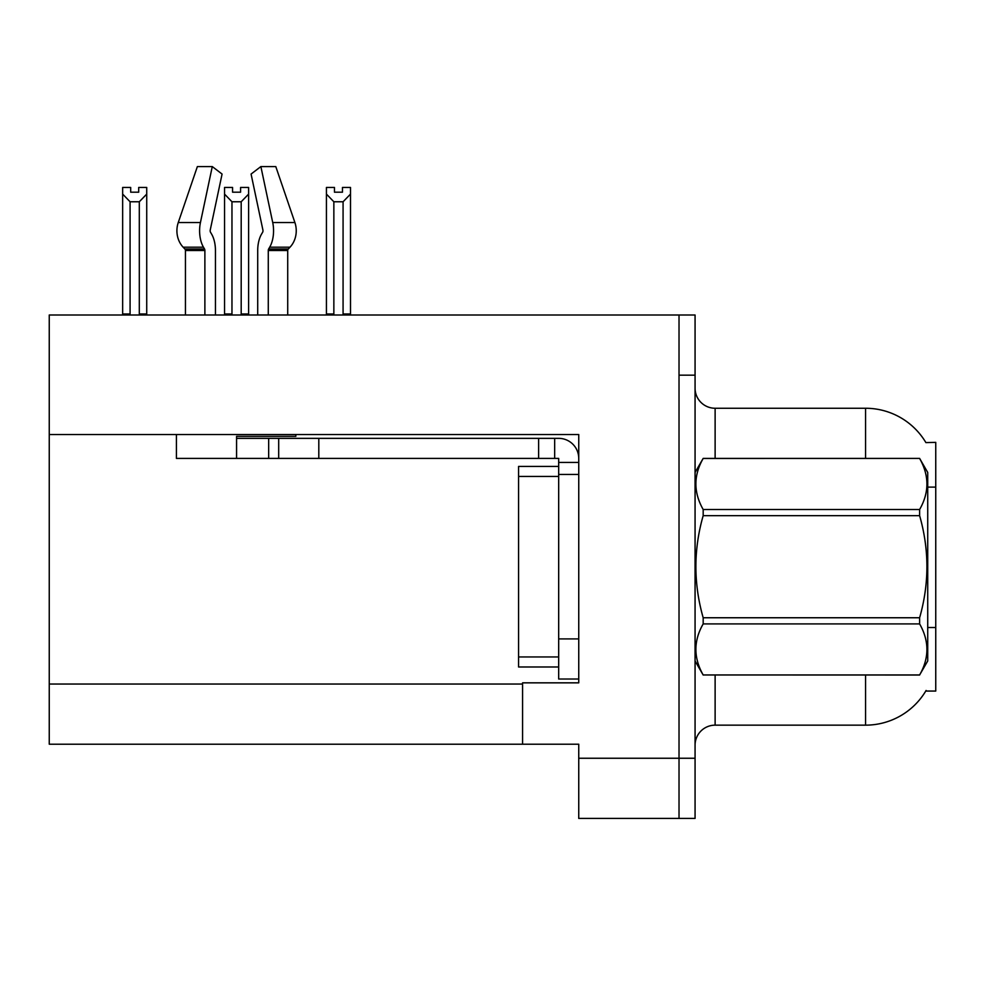 <?xml version="1.0" encoding="UTF-8"?>
<svg xmlns="http://www.w3.org/2000/svg" width="985" height="985" viewBox="0 0 985 985"><rect width="100%" height="100%" fill="white"/><g stroke="black" fill="none" stroke-linecap="round" stroke-linejoin="round"><path stroke-width="1.48" d="M49.25 434.533L578.749 434.533L578.749 682.839L522.579 682.839L522.579 744.204L49.25 744.204L49.25 315.003L679.022 315.003L679.022 818.424L578.749 818.424L578.749 758.253L679.022 758.253L679.022 818.424L695.065 818.424L695.065 758.253L679.022 758.253L679.022 375.174L695.065 375.174L695.065 758.253M522.579 744.204L578.749 744.204L578.749 758.253M925.9 442.61A70.194 70.194 0 0 0 865.556 408.258A70.194 70.194 0 0 1 925.9 442.61L935.75 442.363L935.75 691.064L925.752 691.064L926.109 690.46A70.194 70.194 0 0 1 865.556 725.157L715.122 725.157A20.057 20.057 0 0 0 695.065 745.214M679.022 315.003L695.065 315.003L695.065 375.174M865.556 458.407L865.556 408.258L715.122 408.258A20.057 20.057 0 0 1 695.065 388.201A20.057 20.057 0 0 0 715.122 408.258L715.122 458.407M342.472 192.198L334.457 192.198L342.472 192.198L342.472 187.446L350.5 187.446L350.5 194.107L343.075 201.765L333.853 201.765L333.853 313.993L332.868 315.003M344.06 315.003L343.075 313.993L343.075 201.765M343.075 313.993L350.5 313.993L350.5 315.003L350.5 194.107M333.853 201.765L326.429 194.107L326.429 187.446L334.457 187.446L334.457 192.198M333.853 313.993L326.429 313.993L326.429 315.003L326.429 194.107M242.175 315.003L241.19 313.993L241.19 201.765L231.968 201.765L231.968 313.993L230.982 315.003M232.571 192.198L240.586 192.198L232.571 192.198L232.571 187.446L224.543 187.446L224.543 315.003M240.586 192.198L240.586 187.446L248.614 187.446L248.614 313.993L241.19 313.993M248.614 194.107L241.19 201.765M231.968 201.765L224.543 194.107L224.543 313.993L231.968 313.993M248.614 313.993L248.614 315.003M138.7 192.198L130.685 192.198L138.7 192.198L138.7 187.446L146.728 187.446L146.728 194.107L139.304 201.765L130.082 201.765L130.082 313.993L122.657 313.993L122.657 315.003M130.082 201.765L122.657 194.107L122.657 187.446L130.685 187.446L130.685 192.198M130.082 313.993L129.097 315.003M122.657 194.107L122.657 313.993L122.657 194.107M146.728 194.107L146.728 313.993L139.304 313.993L139.304 201.765M140.289 315.003L139.304 313.993M146.728 313.993L146.728 315.003M295.832 434.533L295.832 436.343L236.572 436.343L236.572 438.35L278.693 438.35L278.693 458.407L176.413 458.407L176.413 434.533M268.277 315.003L268.277 250.498A2.007 1.059 90 0 1 268.622 249.008L269.693 247.186A22.064 11.623 -90 0 0 272.722 222.536L260.877 166.576L275.788 166.576L294.897 222.536A22.064 18.752 90 0 1 290.009 247.186L288.285 249.008A2.007 1.699 -90 0 0 287.719 250.498L287.719 315.003M215.444 315.003L215.444 250.498A22.064 11.623 90 0 0 211.59 234.073L210.519 232.251A2.007 1.059 -90 0 1 210.236 230.01L222.081 174.062L212.28 166.576L200.435 222.536A22.064 11.623 90 0 0 203.464 247.186L204.535 249.008A2.007 1.059 -90 0 1 204.88 250.498L204.88 315.003M185.439 315.003L185.439 250.498A2.007 1.699 90 0 0 184.872 249.008L183.136 247.186A22.064 18.752 -90 0 1 178.26 222.536L197.369 166.576L212.28 166.576M262.638 232.251A2.007 1.059 90 0 0 262.909 230.01A2.007 1.059 90 0 1 262.638 232.251L261.567 234.073A22.064 11.623 -90 0 0 257.713 250.498L257.713 315.003M210.236 230.01A2.007 1.059 -90 0 0 210.519 232.251L211.59 234.073M260.877 166.576L251.076 174.062L262.909 230.01M278.693 438.35L558.68 438.35A20.057 20.057 0 0 1 578.737 458.419M278.693 458.407L558.68 458.407L558.68 462.421L578.749 462.421M558.68 679.022L578.749 679.022L558.68 679.022L558.68 462.421M554.666 458.407L554.666 438.35M578.749 474.45L558.68 474.45L558.692 466.422L518.578 466.422L518.578 666.993L558.68 666.993M538.623 458.407L538.623 438.35M695.065 472.443L703.179 458.407L919.621 458.407L927.722 472.443L927.722 660.972L919.621 674.959C929.335 658.005 929.335 640.989 919.621 623.911L703.179 623.911C693.465 640.853 693.465 657.869 703.179 674.959L919.621 675.02M919.621 458.407L703.179 458.456C693.465 475.41 693.465 492.426 703.179 509.516L703.179 515.66C693.465 549.605 693.465 583.637 703.179 617.755L703.179 623.911M703.179 509.516L919.621 509.516C929.335 492.562 929.335 475.546 919.621 458.456M919.621 509.516L919.621 515.66L703.179 515.66M703.179 617.755L919.621 617.755C929.335 583.637 929.335 549.605 919.621 515.66M919.621 617.755L919.621 623.911M695.065 660.972L703.179 675.02M703.179 674.959L919.621 674.959M49.25 684.046L522.579 684.046M935.75 487.107L927.722 487.107M935.75 627.507L927.722 627.507M715.122 675.02L715.122 725.157M865.556 725.157L865.556 675.02M695.459 471.766A20.057 3.484 0 0 1 695.065 471.076M236.572 458.407L236.572 438.35M287.719 250.498L268.277 250.498M204.88 250.498L185.439 250.498M200.435 222.536L178.26 222.536M294.897 222.536L272.722 222.536M203.464 247.186L183.136 247.186M290.009 247.186L269.693 247.186M204.535 249.008L184.872 249.008M288.285 249.008L268.622 249.008M578.749 638.908L558.68 638.908M318.808 458.407L318.808 438.35M268.671 458.407L268.671 438.35M518.578 656.958L558.68 656.958M518.578 476.457L558.68 476.457"/></g></svg>
